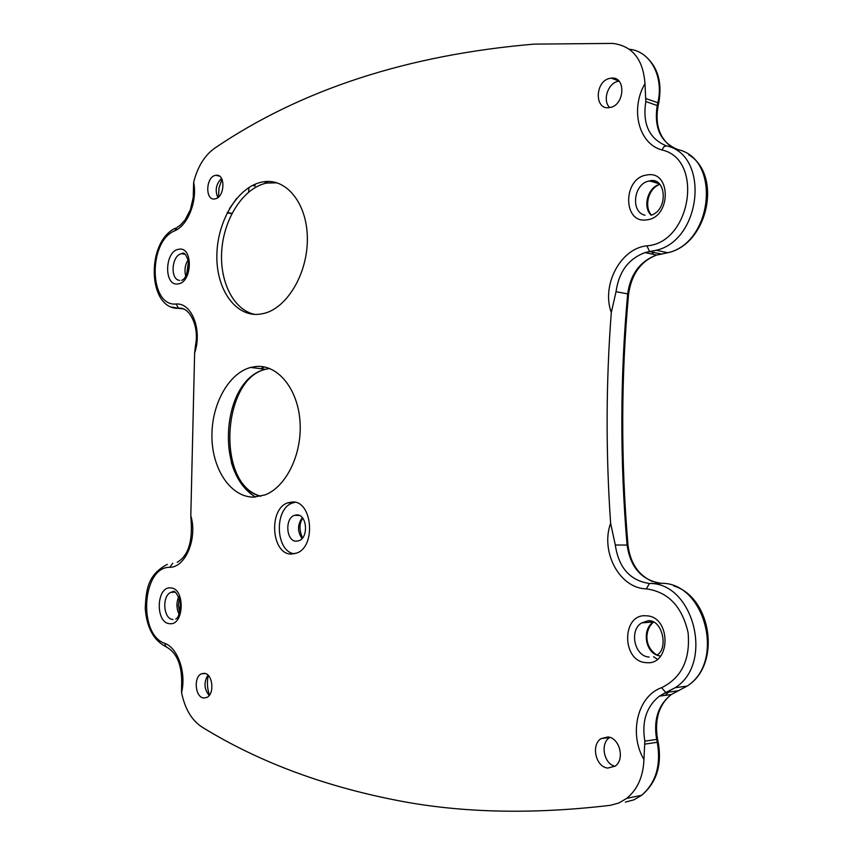 <?xml version="1.0" encoding="UTF-8"?>
<svg xmlns="http://www.w3.org/2000/svg" width="854" height="854" viewBox="0 0 854 854"><rect width="100%" height="100%" fill="white"/><g stroke="black" fill="none" stroke-linecap="round" stroke-linejoin="round"><path stroke-width="1.28" d="M625.352 802.13L633.892 799.835L641.685 795.255C656.021 782.691 661.209 765.024 657.26 742.233L656.651 739.372C653.331 719.943 658.188 704.998 671.212 694.558L687.043 686.136C725.761 661.861 704.881 582.172 661.263 583.314C641.877 580.421 630.476 567.654 627.071 545.001C619.897 460.573 620.1 376.87 627.669 293.904L616.044 291.684L611.293 312.5C605.966 382.24 605.742 452.503 610.621 523.267L615.296 545.001C618.691 567.761 630.071 580.592 649.424 583.495C693.341 582.343 714.35 663.078 675.322 687.641L659.437 696.127C646.414 706.621 641.557 721.63 644.855 741.155L643.927 759.505C643.275 776.446 637.543 789.406 626.708 798.373L618.851 803.016L610.236 805.333C535.597 814.161 467.426 813.061 405.725 802.045C327.883 787.815 259.99 762.825 202.046 727.096C191.712 720.328 184.88 708.799 181.56 692.53L181.592 686.402C182.51 665.96 177.237 652.702 165.761 646.617L166.797 647.044M193.655 182.276C197.541 200.829 187.933 225.317 174.835 230.751L176.917 227.506L180.226 225.264L185.019 220.033L190.346 209.817L193.228 197.477L193.655 182.276C197.648 166.519 204.821 155.054 215.187 147.859C301.345 89.489 407.646 54.902 534.092 44.12L612.638 43.415C632.344 45.828 643.126 59.225 644.983 83.596L645.827 101.541C642.357 123.67 649.019 138.369 665.789 145.628M177.173 562.284C187.496 556.445 192.193 543.39 191.275 523.128L190.805 515.784L194.627 352.948L195.513 345.4C199.548 325.459 188.83 306.106 178.539 308.305L171.846 307.077M292.388 501.981L287.947 502.782C268.252 508.653 271.241 554.588 291.417 554.075L296.957 552.997C316.386 546.069 312.158 500.529 292.388 501.981M295.142 502.301L292.655 502.942C273.921 508.482 275.34 551.695 294.416 553.808M262.21 182.019C238.095 186.556 217.492 220.343 216.873 254.588C215.923 288.876 235.256 317.026 259.52 314.24L264.099 313.386C287.35 307.728 307.728 273.237 307.355 238.554C307.28 203.807 286.698 178.091 263.672 181.774L262.21 182.019M277.006 182.809L266.8 183.066C244.415 187.293 224.741 216.681 221.912 248.578C218.88 280.475 233.163 310.013 254.78 314.4M613.716 79.08L614.389 78.376M209.465 695.103C207.234 688.687 206.828 682.122 208.259 675.429M231.85 213.681L227.196 212.817M218.496 197.05L219.03 187.88L221.944 179.191M256.221 366.473C277.721 364.477 297.779 388.719 299.989 421.278C302.433 453.784 286.229 487.09 264.793 494.989L253.542 497.124C230.89 497.177 212.411 469.679 211.931 437.333C211.194 405.02 228.381 373.326 250.649 367.433L256.221 366.473M215.56 175.358L215.913 175.305C225.808 173.351 224.912 197.626 215.037 198.875L214.973 198.886C204.971 201.181 205.59 176.821 215.56 175.358M204.298 673.326C212.731 673.592 214.888 694.088 206.785 697.451L203.732 697.996C195.182 697.515 193.314 676.859 201.512 673.785L204.298 673.326M610.034 78.333L611.186 78.152C626.185 75.921 624.947 105.33 609.937 107.497L609.532 107.561C594.203 110.636 594.736 80.852 610.034 78.333M619.033 81.183L618.253 81.311C607.941 82.923 602.166 100.783 609.724 107.529M607.877 736.981C619.63 737.653 625.139 759.558 615.126 766.155L607.77 768.066C595.729 767.105 590.744 744.731 601.12 738.614L607.877 736.981M296.84 514.887C306.885 514.268 308.902 537.262 299.071 540.678L296.359 541.201C286.165 541.585 284.531 518.346 294.502 515.314L296.84 514.887M248.952 187.442L248.61 192.075M253.563 184.891L253.542 185.734L255.036 186.076L255.079 184.208M609.82 737.408L609.681 737.493C599.967 743.215 603.735 763.903 614.987 766.262M207.928 675.108C203.679 682.261 204.095 689.061 209.166 695.487M221.538 178.433C216.041 183.952 214.813 190.335 217.834 197.584M236.579 198.491L229.523 208.557M250.884 313.962L250.895 313.322M643.927 759.505C628.555 733.469 637.671 695.925 661.583 687.683C681.631 677.83 690.459 659.48 688.089 632.611C682.058 606.468 668.159 591.897 646.393 588.876L649.403 583.495L661.476 583.325M646.393 588.876C619.534 588.438 600.181 551.855 610.621 523.267M661.583 687.683L665.789 692.498L678.716 690.672M611.293 312.5C601.173 285.268 620.506 248.311 646.884 245.824C690.929 243.08 704.262 159.314 661.967 149.962L663.964 146.674L666.515 145.853C709.973 155.214 701.646 240.006 656.256 250.275L645.048 252.603C628.512 258.741 618.84 271.775 616.044 291.684M661.967 149.962C638.653 143.952 630.006 109.12 644.983 83.596M646.884 245.824L649.616 251.535L661.498 254.044L667.849 252.741C712.93 242.653 721.16 158.94 677.991 149.61C660.697 142.618 653.78 127.897 657.249 105.448L657.847 102.726L645.891 98.594M174.835 230.751C147.934 241.255 148.906 306.671 176.127 304.035L178.539 308.305C147.657 309.703 145.692 241.618 175.593 228.114M176.127 304.035C191.776 302.519 202.537 330.242 194.627 352.948M190.805 515.784C197.733 538.233 185.521 567.59 169.7 567.312C142.244 566.704 137.74 634.415 164.694 643.297L165.761 646.617C153.506 640.148 146.664 627.391 145.233 608.347C146.151 590.445 147.251 574.891 167.32 564.377M164.694 643.297C177.803 647.866 186.46 672.664 181.56 692.53M169.7 567.312L172.775 563.234M646.788 219.841C622.555 224.132 622.694 177.792 646.852 174.995C671.404 169.903 671.404 217.621 646.788 219.841M646.147 662.629C621.402 661.626 621.541 613.289 646.211 615.809C671.287 616.033 671.287 665.874 646.147 662.629M169.711 623.676C155.193 623.292 156.122 586.228 170.587 587.915C185.265 587.84 184.379 625.779 169.711 623.676M177.984 283.891C163.626 286.624 164.523 250.745 178.828 249.272C193.356 246.08 192.492 282.77 177.984 283.891M264.441 366.953L260.918 368.608M231.349 462.441C236.152 478.646 244.212 490.185 255.538 497.06M657.697 182.382L648.923 181.069C633.519 183.727 630.305 212.262 645.069 215.229M652.093 621.445L649.232 620.933M174.365 591.971L173.65 591.875M184.571 253.969L181.55 253.755C171.611 255.132 169.786 279.546 179.564 280.4M654.175 252.506L651.324 253.916M668.362 692.22L665.255 695.348M650.001 621.007L648.997 622.32M653.577 656.726L657.366 659.267M657.495 182.244L656.31 183.023M302.038 538.522C297.32 531.519 297.406 524.569 302.316 517.663M651.207 215.176C642.283 207.127 647.866 187.047 659.854 184.304M660.569 656.139L656.865 655.135M656.833 655.125C644.567 650.524 642.389 628.427 653.491 622.054M647.631 620.943L641.813 622.854C628.811 630.06 634.458 656.673 649.179 657.036M179.084 614.218C176.351 608.496 176.234 602.678 178.742 596.775M173.106 591.875L171.046 592.334C161.63 595.558 163.295 619.385 172.978 619.481M185.766 276.13C184.208 270.312 185.019 264.847 188.179 259.744M260.876 496.227C214.535 485.809 219.147 378.738 266.053 369.206L269.608 368.48M628.544 294.224L627.669 293.904C630.455 274.081 640.126 261.132 656.683 255.036L662.597 253.894M688.634 154.702C722.58 174.76 708.094 244.084 667.849 252.741L656.256 250.275L649.616 251.535L645.048 252.603L656.683 255.036C640.874 261.1 631.49 274.145 628.555 294.171C620.986 377.073 620.794 460.712 627.978 545.065L615.296 545.001M673.731 585.951C711.574 597.181 721.63 664.892 687.043 686.136L675.322 687.641L665.789 692.498L659.437 696.127L671.212 694.558C658.914 704.657 654.367 719.57 657.548 739.276L644.855 741.155M657.548 739.276L658.167 742.137L644.909 744.133M183.268 308.924L178.988 308.401M658.082 105.971L658.701 103.131L657.847 102.726C664.102 76.486 650.193 51.048 629.387 49.276M670.326 146.034C659.042 137.024 654.965 123.638 658.103 105.864L645.827 101.541M644.129 55.158C657.665 66.11 662.533 82.101 658.701 103.131L658.68 103.238M659.437 183.845L649.702 180.867C666.12 176.479 668.863 209.977 651.004 215.24M653.363 621.99L641.813 622.854L648.261 620.719C662.704 619.598 668.543 649.051 656.939 655.039M174.835 592.185L171.046 592.334L172.636 591.705C174.6 590.061 177.162 593.466 180.322 601.942C180.194 612.307 178.646 617.997 175.689 619.011M185.051 254.3L181.721 253.691C184.016 251.727 186.311 254.492 188.606 261.964C187.901 272.992 185.553 279.119 181.571 280.336M250.649 367.433L265.701 369.312C222.488 378.29 215.71 483.535 259.926 495.928M302.743 518.175C299.156 523.406 299.092 529.992 302.529 537.956M292.655 502.942L287.947 502.782M227.367 212.465L231.989 213.415M219.339 176.073L215.913 175.305M618.787 80.927L611.186 78.152M299.391 515.453L294.502 515.314M609.681 737.493L601.12 738.614M205.323 673.539L201.512 673.785M268.273 182.82L263.672 181.774M658.167 742.137C662.17 764.864 656.673 782.563 641.685 795.255L626.708 798.373M674.703 148.532L678.524 149.898M627.978 545.065C630.231 562.989 638.365 575.148 652.36 581.521M653.588 622C644.813 629.355 643.521 646.521 656.929 655.061M657.068 655.125L658.359 655.68M659.886 184.336C647.898 188.606 644.055 206.946 651.421 215.112M179.361 598.248L178.347 605.315L179.66 612.66M188.531 261.431L186.61 274.572"/></g></svg>
